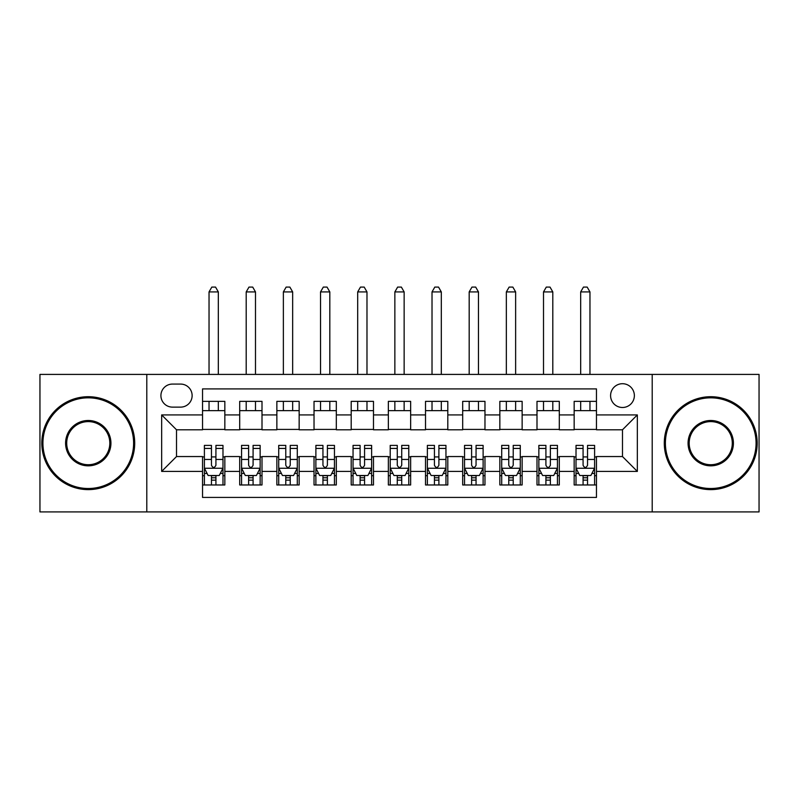 <?xml version="1.0" encoding="UTF-8"?>
<svg xmlns="http://www.w3.org/2000/svg" width="799" height="799" viewBox="0 0 799 799"><rect width="100%" height="100%" fill="white"/><g stroke="black" fill="none" stroke-linecap="round" stroke-linejoin="round"><path stroke-width="1.2" d="M622.481 383.71A11.895 11.895 0 0 0 610.586 395.595A11.895 11.895 0 0 0 622.481 407.49A11.895 11.895 0 0 0 634.366 395.595A11.895 11.895 0 0 0 622.481 383.71M652.204 511.919L759.05 511.919L759.05 374.411L652.204 374.411L652.204 511.919L146.796 511.919L146.796 374.411L39.95 374.411L39.95 511.919L146.796 511.919M596.463 401.358L574.161 401.358L574.161 414.921L559.3 414.921L559.3 429.792L574.161 429.792L574.161 414.921M559.3 414.921L559.3 401.358L536.998 401.358L536.998 414.921L522.137 414.921L522.137 429.792L536.998 429.792L536.998 414.921M522.137 414.921L522.137 401.358L499.844 401.358L499.844 414.921L484.973 414.921L484.973 429.792L499.844 429.792L499.844 414.921M484.973 414.921L484.973 401.358L462.681 401.358L462.681 414.921L447.81 414.921L447.81 429.792L462.681 429.792L462.681 414.921M447.81 414.921L447.81 401.358L425.517 401.358L425.517 414.921L410.646 414.921L410.646 429.792L425.517 429.792L425.517 414.921M410.646 414.921L410.646 401.358L388.354 401.358L388.354 414.921L373.483 414.921L373.483 429.792L388.354 429.792L388.354 414.921M373.483 414.921L373.483 401.358L351.19 401.358L351.19 414.921L336.319 414.921L336.319 429.792L351.19 429.792L351.19 414.921M336.319 414.921L336.319 401.358L314.027 401.358L314.027 414.921L299.156 414.921L299.156 429.792L314.027 429.792L314.027 414.921M299.156 414.921L299.156 401.358L276.863 401.358L276.863 414.921L262.002 414.921L262.002 429.792L276.863 429.792L276.863 414.921M262.002 414.921L262.002 401.358L239.7 401.358L239.7 429.792L224.839 429.792L224.839 401.358L202.537 401.358M202.537 484.973L224.839 484.973L224.839 456.549L239.7 456.549L239.7 484.973L262.002 484.973L262.002 456.549L276.863 456.549L276.863 471.41L262.002 471.41M276.863 471.41L276.863 484.973L299.156 484.973L299.156 456.549L314.027 456.549L314.027 471.41L299.156 471.41M314.027 471.41L314.027 484.973L336.319 484.973L336.319 456.549L351.19 456.549L351.19 471.41L336.319 471.41M351.19 471.41L351.19 484.973L373.483 484.973L373.483 456.549L388.354 456.549L388.354 471.41L373.483 471.41M388.354 471.41L388.354 484.973L410.646 484.973L410.646 456.549L425.517 456.549L425.517 471.41L410.646 471.41M425.517 471.41L425.517 484.973L447.81 484.973L447.81 456.549L462.681 456.549L462.681 471.41L447.81 471.41M462.681 471.41L462.681 484.973L484.973 484.973L484.973 456.549L499.844 456.549L499.844 471.41L484.973 471.41M499.844 471.41L499.844 484.973L522.137 484.973L522.137 456.549L536.998 456.549L536.998 471.41L522.137 471.41M536.998 471.41L536.998 484.973L559.3 484.973L559.3 456.549L574.161 456.549L574.161 471.41L559.3 471.41M172.434 407.12L180.614 407.12A11.516 11.516 0 0 0 192.13 395.595A11.516 11.516 0 0 0 180.614 384.079L172.434 384.079A11.516 11.516 0 0 0 160.919 395.595A11.516 11.516 0 0 0 172.434 407.12M652.204 374.411L146.796 374.411M596.463 414.921L596.463 388.913L202.537 388.913L202.537 429.792L176.519 429.792L176.519 456.549L202.537 456.549L202.537 497.427L596.463 497.427L596.463 456.549L622.481 456.549L622.481 429.792L596.463 429.792L596.463 414.921L637.342 414.921L637.342 471.41L596.463 471.41M202.537 471.41L161.658 471.41L161.658 414.921L202.537 414.921M574.161 471.41L574.161 484.973L596.463 484.973M202.537 410.646L224.839 410.646M202.537 429.413L224.839 429.413M202.537 456.918L204.394 456.918M211.455 456.918L215.92 456.918M222.981 456.918L224.839 456.918M202.537 475.685L204.394 475.685M211.455 475.685L215.92 475.685M222.981 475.685L224.839 475.685M239.7 429.413L262.002 429.413M239.7 410.646L262.002 410.646M239.7 456.918L241.558 456.918M248.619 456.918L253.083 456.918M260.144 456.918L262.002 456.918M239.7 475.685L241.558 475.685M248.619 475.685L253.083 475.685M260.144 475.685L262.002 475.685M276.863 456.918L278.721 456.918M285.782 456.918L290.237 456.918M297.298 456.918L299.156 456.918M276.863 475.685L278.721 475.685M285.782 475.685L290.237 475.685M297.298 475.685L299.156 475.685M276.863 410.646L299.156 410.646M276.863 429.413L299.156 429.413M314.027 456.918L315.885 456.918M322.946 456.918L327.4 456.918M334.461 456.918L336.319 456.918M314.027 475.685L315.885 475.685M322.946 475.685L327.4 475.685M334.461 475.685L336.319 475.685M314.027 410.646L336.319 410.646M314.027 429.413L336.319 429.413M351.19 456.918L353.048 456.918M360.109 456.918L364.564 456.918M371.625 456.918L373.483 456.918M351.19 475.685L353.048 475.685M360.109 475.685L364.564 475.685M371.625 475.685L373.483 475.685M351.19 410.646L373.483 410.646M351.19 429.413L373.483 429.413M388.354 456.918L390.212 456.918M397.273 456.918L401.727 456.918M408.788 456.918L410.646 456.918M388.354 475.685L390.212 475.685M397.273 475.685L401.727 475.685M408.788 475.685L410.646 475.685M388.354 410.646L410.646 410.646M388.354 429.413L410.646 429.413M425.517 456.918L427.375 456.918M434.436 456.918L438.891 456.918M445.952 456.918L447.81 456.918M425.517 475.685L427.375 475.685M434.436 475.685L438.891 475.685M445.952 475.685L447.81 475.685M425.517 410.646L447.81 410.646M425.517 429.413L447.81 429.413M462.681 456.918L464.539 456.918M471.6 456.918L476.054 456.918M483.115 456.918L484.973 456.918M462.681 475.685L464.539 475.685M471.6 475.685L476.054 475.685M483.115 475.685L484.973 475.685M462.681 410.646L484.973 410.646M462.681 429.413L484.973 429.413M499.844 456.918L501.702 456.918M508.763 456.918L513.218 456.918M520.279 456.918L522.137 456.918M499.844 475.685L501.702 475.685M508.763 475.685L513.218 475.685M520.279 475.685L522.137 475.685M499.844 410.646L522.137 410.646M499.844 429.413L522.137 429.413M536.998 456.918L538.856 456.918M545.917 456.918L550.381 456.918M557.442 456.918L559.3 456.918M536.998 475.685L538.856 475.685M545.917 475.685L550.381 475.685M557.442 475.685L559.3 475.685M536.998 410.646L559.3 410.646M536.998 429.413L559.3 429.413M574.161 456.918L576.019 456.918M583.08 456.918L587.545 456.918M594.606 456.918L596.463 456.918M574.161 475.685L576.019 475.685M583.08 475.685L587.545 475.685M594.606 475.685L596.463 475.685M574.161 410.646L596.463 410.646M574.161 429.413L596.463 429.413M176.519 429.792L161.658 414.921M176.519 456.549L161.658 471.41M637.342 414.921L622.481 429.792M637.342 471.41L622.481 456.549M211.455 480.139L215.92 480.139M204.394 448.429L211.455 448.429L211.455 445.393L204.394 445.393L204.394 468.064L208.11 475.495L219.256 475.495L222.981 468.064L222.981 445.393L215.92 445.393L215.92 448.429L222.981 448.429M222.981 468.064L222.981 484.973M204.394 468.064L204.394 484.973M215.92 475.495L215.92 484.973M211.455 484.973L211.455 475.495M211.455 448.429L211.455 465.278C212.943 468.144 214.432 468.144 215.92 465.278L215.92 448.429M218.327 410.646L218.327 401.358M218.327 374.411L218.327 291.915L209.038 291.915L209.038 374.411M209.038 410.646L209.038 401.358M209.038 291.915L211.825 287.081L215.54 287.081L218.327 291.915M88.26 397.832A45.343 45.343 0 0 0 42.926 443.165A45.343 45.343 0 0 0 88.26 488.509A45.343 45.343 0 0 0 133.603 443.165A45.343 45.343 0 0 0 88.26 397.832M88.26 489.617A46.452 46.452 0 0 1 41.808 443.165A46.452 46.452 0 0 1 88.26 396.713A46.452 46.452 0 0 1 134.711 443.165A46.452 46.452 0 0 1 88.26 489.617M88.26 420.494A22.672 22.672 0 0 1 110.931 443.165A22.672 22.672 0 0 1 88.26 465.837A22.672 22.672 0 0 1 65.588 443.165A22.672 22.672 0 0 1 88.26 420.494M88.26 464.718A21.553 21.553 0 0 0 109.813 443.165A21.553 21.553 0 0 0 88.26 421.612A21.553 21.553 0 0 0 66.707 443.165A21.553 21.553 0 0 0 88.26 464.718M710.74 397.832A45.343 45.343 0 0 0 665.397 443.165A45.343 45.343 0 0 0 710.74 488.509A45.343 45.343 0 0 0 756.074 443.165A45.343 45.343 0 0 0 710.74 397.832M710.74 489.617A46.452 46.452 0 0 1 664.289 443.165A46.452 46.452 0 0 1 710.74 396.713A46.452 46.452 0 0 1 757.192 443.165A46.452 46.452 0 0 1 710.74 489.617M710.74 420.494A22.672 22.672 0 0 1 733.412 443.165A22.672 22.672 0 0 1 710.74 465.837A22.672 22.672 0 0 1 688.069 443.165A22.672 22.672 0 0 1 710.74 420.494M710.74 464.718A21.553 21.553 0 0 0 732.293 443.165A21.553 21.553 0 0 0 710.74 421.612A21.553 21.553 0 0 0 689.187 443.165A21.553 21.553 0 0 0 710.74 464.718M248.619 480.139L253.083 480.139M241.558 448.429L248.619 448.429L248.619 445.393L241.558 445.393L241.558 468.064L245.273 475.495L256.419 475.495L260.144 468.064L260.144 445.393L253.083 445.393L253.083 448.429L260.144 448.429M260.144 468.064L260.144 484.973M241.558 468.064L241.558 484.973M253.083 475.495L253.083 484.973M248.619 484.973L248.619 475.495M248.619 448.429L248.619 465.278C250.107 468.144 251.585 468.144 253.083 465.278L253.083 448.429M255.49 410.646L255.49 401.358M255.49 374.411L255.49 291.915L246.202 291.915L246.202 374.411M246.202 410.646L246.202 401.358M246.202 291.915L248.988 287.081L252.704 287.081L255.49 291.915M285.782 480.139L290.237 480.139M278.721 448.429L285.782 448.429L285.782 445.393L278.721 445.393L278.721 468.064L282.437 475.495L293.583 475.495L297.298 468.064L297.298 445.393L290.237 445.393L290.237 448.429L297.298 448.429M297.298 468.064L297.298 484.973M278.721 468.064L278.721 484.973M290.237 475.495L290.237 484.973M285.782 484.973L285.782 475.495M285.782 448.429L285.782 465.278C287.27 468.144 288.749 468.144 290.237 465.278L290.237 448.429M292.654 410.646L292.654 401.358M292.654 374.411L292.654 291.915L283.365 291.915L283.365 374.411M283.365 410.646L283.365 401.358M283.365 291.915L286.152 287.081L289.867 287.081L292.654 291.915M322.946 480.139L327.4 480.139M315.885 448.429L322.946 448.429L322.946 445.393L315.885 445.393L315.885 468.064L319.6 475.495L330.746 475.495L334.461 468.064L334.461 445.393L327.4 445.393L327.4 448.429L334.461 448.429M334.461 468.064L334.461 484.973M315.885 468.064L315.885 484.973M327.4 475.495L327.4 484.973M322.946 484.973L322.946 475.495M322.946 448.429L322.946 465.278C324.434 468.144 325.912 468.144 327.4 465.278L327.4 448.429M329.817 410.646L329.817 401.358M329.817 374.411L329.817 291.915L320.529 291.915L320.529 374.411M320.529 410.646L320.529 401.358M320.529 291.915L323.315 287.081L327.031 287.081L329.817 291.915M360.109 480.139L364.564 480.139M353.048 448.429L360.109 448.429L360.109 445.393L353.048 445.393L353.048 468.064L356.763 475.495L367.91 475.495L371.625 468.064L371.625 445.393L364.564 445.393L364.564 448.429L371.625 448.429M371.625 468.064L371.625 484.973M353.048 468.064L353.048 484.973M364.564 475.495L364.564 484.973M360.109 484.973L360.109 475.495M360.109 448.429L360.109 465.278C361.587 468.144 363.076 468.144 364.564 465.278L364.564 448.429M366.981 410.646L366.981 401.358M366.981 374.411L366.981 291.915L357.692 291.915L357.692 374.411M357.692 410.646L357.692 401.358M357.692 291.915L360.479 287.081L364.194 287.081L366.981 291.915M397.273 480.139L401.727 480.139M390.212 448.429L397.273 448.429L397.273 445.393L390.212 445.393L390.212 468.064L393.927 475.495L405.073 475.495L408.788 468.064L408.788 445.393L401.727 445.393L401.727 448.429L408.788 448.429M408.788 468.064L408.788 484.973M390.212 468.064L390.212 484.973M401.727 475.495L401.727 484.973M397.273 484.973L397.273 475.495M397.273 448.429L397.273 465.278C398.751 468.144 400.239 468.144 401.727 465.278L401.727 448.429M404.144 410.646L404.144 401.358M404.144 374.411L404.144 291.915L394.856 291.915L394.856 374.411M394.856 410.646L394.856 401.358M394.856 291.915L397.642 287.081L401.358 287.081L404.144 291.915M434.436 480.139L438.891 480.139M427.375 448.429L434.436 448.429L434.436 445.393L427.375 445.393L427.375 468.064L431.09 475.495L442.237 475.495L445.952 468.064L445.952 445.393L438.891 445.393L438.891 448.429L445.952 448.429M445.952 468.064L445.952 484.973M427.375 468.064L427.375 484.973M438.891 475.495L438.891 484.973M434.436 484.973L434.436 475.495M434.436 448.429L434.436 465.278C435.914 468.144 437.403 468.144 438.891 465.278L438.891 448.429M441.308 410.646L441.308 401.358M441.308 374.411L441.308 291.915L432.019 291.915L432.019 374.411M432.019 410.646L432.019 401.358M432.019 291.915L434.806 287.081L438.521 287.081L441.308 291.915M471.6 480.139L476.054 480.139M464.539 448.429L471.6 448.429L471.6 445.393L464.539 445.393L464.539 468.064L468.254 475.495L479.4 475.495L483.115 468.064L483.115 445.393L476.054 445.393L476.054 448.429L483.115 448.429M483.115 468.064L483.115 484.973M464.539 468.064L464.539 484.973M476.054 475.495L476.054 484.973M471.6 484.973L471.6 475.495M471.6 448.429L471.6 465.278C473.078 468.144 474.566 468.144 476.054 465.278L476.054 448.429M478.471 410.646L478.471 401.358M478.471 374.411L478.471 291.915L469.183 291.915L469.183 374.411M469.183 410.646L469.183 401.358M469.183 291.915L471.969 287.081L475.685 287.081L478.471 291.915M508.763 480.139L513.218 480.139M501.702 448.429L508.763 448.429L508.763 445.393L501.702 445.393L501.702 468.064L505.417 475.495L516.563 475.495L520.279 468.064L520.279 445.393L513.218 445.393L513.218 448.429L520.279 448.429M520.279 468.064L520.279 484.973M501.702 468.064L501.702 484.973M513.218 475.495L513.218 484.973M508.763 484.973L508.763 475.495M508.763 448.429L508.763 465.278C510.241 468.144 511.73 468.144 513.218 465.278L513.218 448.429M515.635 410.646L515.635 401.358M515.635 374.411L515.635 291.915L506.346 291.915L506.346 374.411M506.346 410.646L506.346 401.358M506.346 291.915L509.133 287.081L512.848 287.081L515.635 291.915M545.917 480.139L550.381 480.139M538.856 448.429L545.917 448.429L545.917 445.393L538.856 445.393L538.856 468.064L542.581 475.495L553.727 475.495L557.442 468.064L557.442 445.393L550.381 445.393L550.381 448.429L557.442 448.429M557.442 468.064L557.442 484.973M538.856 468.064L538.856 484.973M550.381 475.495L550.381 484.973M545.917 484.973L545.917 475.495M545.917 448.429L545.917 465.278C547.405 468.144 548.893 468.144 550.381 465.278L550.381 448.429M552.798 410.646L552.798 401.358M552.798 374.411L552.798 291.915L543.51 291.915L543.51 374.411M543.51 410.646L543.51 401.358M543.51 291.915L546.296 287.081L550.012 287.081L552.798 291.915M583.08 480.139L587.545 480.139M576.019 448.429L583.08 448.429L583.08 445.393L576.019 445.393L576.019 468.064L579.744 475.495L590.89 475.495L594.606 468.064L594.606 445.393L587.545 445.393L587.545 448.429L594.606 448.429M594.606 468.064L594.606 484.973M576.019 468.064L576.019 484.973M587.545 475.495L587.545 484.973M583.08 484.973L583.08 475.495M583.08 448.429L583.08 465.278C584.568 468.144 586.057 468.144 587.545 465.278L587.545 448.429M589.962 410.646L589.962 401.358M589.962 374.411L589.962 291.915L580.673 291.915L580.673 374.411M580.673 410.646L580.673 401.358M580.673 291.915L583.46 287.081L587.175 287.081L589.962 291.915M239.7 471.41L224.839 471.41M239.7 414.921L224.839 414.921M204.484 468.254L222.881 468.254M222.981 473.457L220.284 473.457M207.091 473.457L204.394 473.457M215.92 459.455L222.981 459.455M204.394 459.455L211.455 459.455M211.455 477.782L215.92 477.782M241.648 468.254L260.045 468.254M260.144 473.457L257.448 473.457M244.254 473.457L241.558 473.457M253.083 459.455L260.144 459.455M241.558 459.455L248.619 459.455M248.619 477.782L253.083 477.782M278.811 468.254L297.208 468.254M297.298 473.457L294.611 473.457M281.418 473.457L278.721 473.457M290.237 459.455L297.298 459.455M278.721 459.455L285.782 459.455M285.782 477.782L290.237 477.782M315.975 468.254L334.372 468.254M334.461 473.457L331.775 473.457M318.581 473.457L315.885 473.457M327.4 459.455L334.461 459.455M315.885 459.455L322.946 459.455M322.946 477.782L327.4 477.782M353.138 468.254L371.535 468.254M371.625 473.457L368.938 473.457M355.745 473.457L353.048 473.457M364.564 459.455L371.625 459.455M353.048 459.455L360.109 459.455M360.109 477.782L364.564 477.782M390.302 468.254L408.698 468.254M408.788 473.457L406.102 473.457M392.898 473.457L390.212 473.457M401.727 459.455L408.788 459.455M390.212 459.455L397.273 459.455M397.273 477.782L401.727 477.782M427.465 468.254L445.862 468.254M445.952 473.457L443.255 473.457M430.062 473.457L427.375 473.457M438.891 459.455L445.952 459.455M427.375 459.455L434.436 459.455M434.436 477.782L438.891 477.782M464.628 468.254L483.025 468.254M483.115 473.457L480.419 473.457M467.225 473.457L464.539 473.457M476.054 459.455L483.115 459.455M464.539 459.455L471.6 459.455M471.6 477.782L476.054 477.782M501.792 468.254L520.189 468.254M520.279 473.457L517.582 473.457M504.389 473.457L501.702 473.457M513.218 459.455L520.279 459.455M501.702 459.455L508.763 459.455M508.763 477.782L513.218 477.782M538.955 468.254L557.352 468.254M557.442 473.457L554.746 473.457M541.552 473.457L538.856 473.457M550.381 459.455L557.442 459.455M538.856 459.455L545.917 459.455M545.917 477.782L550.381 477.782M576.119 468.254L594.516 468.254M594.606 473.457L591.909 473.457M578.716 473.457L576.019 473.457M587.545 459.455L594.606 459.455M576.019 459.455L583.08 459.455M583.08 477.782L587.545 477.782"/></g></svg>
